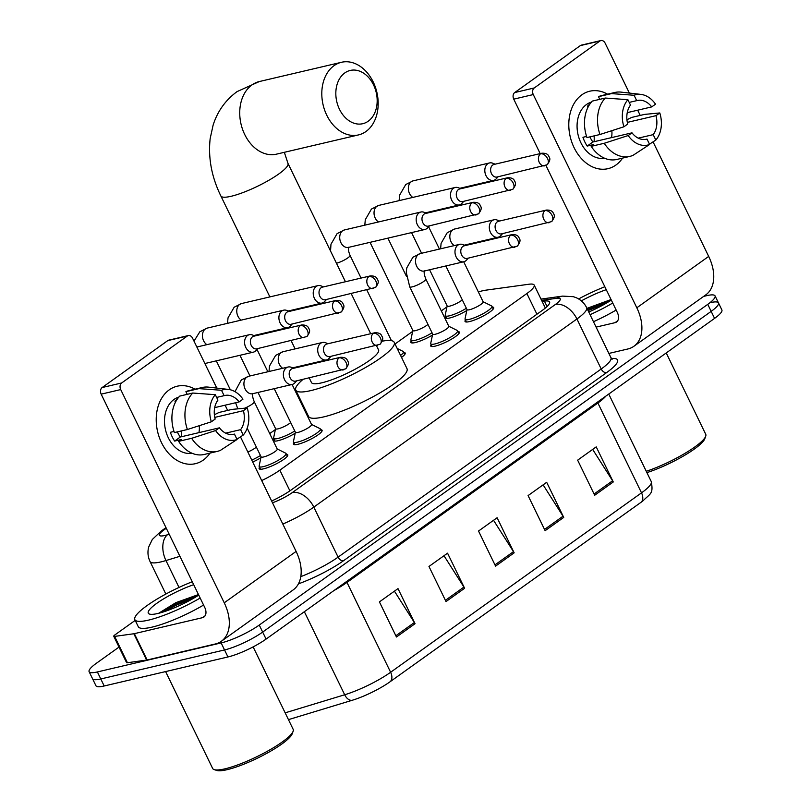 <?xml version="1.0" encoding="UTF-8"?>
<svg xmlns="http://www.w3.org/2000/svg" width="811" height="811" viewBox="0 0 811 811"><rect width="100%" height="100%" fill="white"/><g stroke="black" fill="none" stroke-linecap="round" stroke-linejoin="round"><path stroke-width="1.22" d="M457.992 331.567A15.916 3.122 154.1 0 1 459.361 332.104A15.916 3.122 154.1 0 1 451.332 339.251A15.916 3.122 154.1 0 1 435.132 346.145A15.916 3.122 154.1 0 1 430.722 346.013A15.916 3.122 154.1 0 1 431.148 344.604M320.71 429.729A15.916 3.122 154.1 0 1 322.079 430.266A15.916 3.122 154.1 0 1 314.06 437.413A15.916 3.122 154.1 0 1 297.85 444.306A15.916 3.122 154.1 0 1 293.45 444.175A15.916 3.122 154.1 0 1 293.866 442.755M286.395 454.261A15.916 3.122 154.1 0 1 287.763 454.809A15.916 3.122 154.1 0 1 279.734 461.956A15.916 3.122 154.1 0 1 263.534 468.849A15.916 3.122 154.1 0 1 259.125 468.707A15.916 3.122 154.1 0 1 259.55 467.298M492.307 307.024A15.916 3.122 154.1 0 1 493.676 307.562A15.916 3.122 154.1 0 1 485.647 314.709A15.916 3.122 154.1 0 1 469.447 321.602A15.916 3.122 154.1 0 1 465.048 321.47A15.916 3.122 154.1 0 1 465.463 320.061M260.858 457.789A15.916 3.122 154.1 0 1 252.697 462.027M403.837 352.511A15.916 3.122 154.1 0 1 405.206 353.049A15.916 3.122 154.1 0 1 401.536 357.398M295.184 433.246A15.916 3.122 154.1 0 1 278.021 440.708A15.916 3.122 154.1 0 1 273.611 440.576A15.916 3.122 154.1 0 1 274.037 439.167M432.456 335.085A15.916 3.122 154.1 0 1 415.293 342.546A15.916 3.122 154.1 0 1 410.893 342.414A15.916 3.122 154.1 0 1 411.309 341.005M466.781 310.552A15.916 3.122 154.1 0 1 449.618 318.013A15.916 3.122 154.1 0 1 445.209 317.871A15.916 3.122 154.1 0 1 445.624 316.462M261.7 480.568A29.845 5.849 -25.9 0 0 279.856 470.157L526.876 293.531A29.845 5.849 -25.9 0 0 534.185 285.077A29.845 5.849 -25.9 0 0 529.036 284.225L485.667 290.196A29.845 5.849 -25.9 0 0 482.555 290.794A29.845 5.849 -25.9 0 0 478.358 291.95M446.942 306.943A29.845 5.849 -25.9 0 0 444.438 308.667L441.316 310.897M412.647 331.395L395.028 343.996M304.733 408.551L304.044 409.048M275.365 429.556L269.718 433.591M703.684 296.38L706.807 295.64A29.845 5.849 154.1 0 1 715.059 295.893A29.845 5.849 154.1 0 1 707.76 304.348L259.256 625.058A29.845 5.849 154.1 0 1 221.129 642.92L97.381 671.944A29.845 5.849 154.1 0 1 89.119 671.69A29.845 5.849 154.1 0 1 96.428 663.236L119.024 647.077M715.059 295.893L718.475 302.919A29.845 5.849 154.1 0 1 711.166 311.373L262.663 632.073A29.845 5.849 154.1 0 1 224.535 649.946L100.787 678.959A29.845 5.849 154.1 0 1 92.525 678.706A29.845 5.849 154.1 0 0 100.787 678.959L224.535 649.946A29.845 5.849 154.1 0 0 262.663 632.073L711.166 311.373A29.845 5.849 154.1 0 0 718.475 302.919A29.845 5.849 154.1 0 0 710.213 302.665M271.644 501.036A29.845 5.849 -25.9 0 0 291.037 490.057L542.265 310.41A29.845 5.849 -25.9 0 0 549.574 301.956A29.845 5.849 -25.9 0 0 544.424 301.114L542.123 301.428M390.02 681.798A9.945 6.397 -125.6 0 0 390.618 672.268L641.521 492.855A39.79 7.796 -25.9 0 0 651.263 481.592C653.524 494.152 650.493 493.281 642.859 500.955A32.633 6.397 154.1 0 1 640.923 502.384L390.02 681.798A32.633 6.397 154.1 0 1 352.349 700.238L288.463 719.631M718.475 302.919L721.881 309.934A29.845 5.849 154.1 0 1 714.572 318.388L266.069 639.088A29.845 5.849 154.1 0 1 227.952 656.961L104.193 685.984A29.845 5.849 154.1 0 1 95.941 685.731L89.119 671.69M396.457 637L379.416 601.904L397.998 588.614L415.039 623.71L396.457 637M545.134 530.688L528.083 495.592L546.675 482.302L563.716 517.408L545.134 530.688M594.686 495.257L577.645 460.161L596.227 446.871L613.268 481.967L594.686 495.257M446.009 601.569L428.968 566.463L447.55 553.183L464.602 588.279L446.009 601.569M495.572 566.129L478.531 531.033L497.113 517.742L514.154 552.838L495.572 566.129M493.544 520.287L513.485 551.642A7.958 5.119 54.4 0 1 514.154 552.838M443.992 555.728L463.922 587.073A7.958 5.119 54.4 0 1 464.602 588.279M592.669 449.416L612.599 480.771A7.958 5.119 54.4 0 1 613.268 481.967M543.106 484.856L563.047 516.201A7.958 5.119 54.4 0 1 563.716 517.408M394.43 591.168L414.37 622.513A7.958 5.119 54.4 0 1 415.039 623.71M581.822 94.846A39.79 29.449 -103.2 0 1 607.571 94.188A39.79 29.449 -103.2 0 0 589.779 91.207L589.779 91.207A39.79 29.449 -103.2 0 0 581.822 94.846A39.79 29.449 -103.2 0 0 574.087 147.663A39.79 29.449 -103.2 0 0 615.914 165.038A39.79 29.449 -103.2 0 1 607.946 168.678A39.79 29.449 -103.2 0 1 571.846 142.3A39.79 29.449 -103.2 0 1 581.822 94.846M622.564 158.104A39.79 29.449 -103.2 0 1 615.914 165.038A39.79 29.449 -103.2 0 0 622.564 158.104M608.868 353.434L627.815 348.994A39.79 25.597 -125.6 0 0 633.908 346.267A39.79 25.597 -125.6 0 0 636.817 307.785L533.283 94.563L513.738 99.145L540.187 153.614M633.908 346.267L705.773 294.88A39.79 25.597 -125.6 0 0 708.682 256.408L653.058 141.854M640.224 115.426L637.679 110.184M629.366 93.072L605.138 43.176A4.978 3.68 76.8 0 0 600.91 40.55A4.978 3.68 76.8 0 0 599.917 41.006L580.372 45.588A4.978 3.68 -103.2 0 1 581.365 45.132L600.91 40.55M513.738 99.145A4.978 3.68 -103.2 0 1 514.711 92.545L534.246 87.963L599.917 41.006M534.246 87.963A4.978 3.68 76.8 0 0 533.283 94.563M514.711 92.545L580.372 45.588M545.935 165.434L617.283 312.367A9.945 6.397 54.4 0 1 616.553 321.987A9.945 6.397 54.4 0 1 615.032 322.677L596.095 327.117M594.088 135.883A24.867 18.41 -103.2 0 1 594.078 141.722M629.204 102.409L636.696 100.655A19.9 14.72 -103.2 0 1 637.314 100.493A19.9 14.72 -103.2 0 1 651.72 106.9L627.248 112.638M627.339 122.39L655.977 115.669A19.9 14.72 -103.2 0 1 653.2 134.636L638.257 138.144M611.839 130.672A19.9 14.72 -103.2 0 1 611.514 137.627M588.725 105.886L587.509 106.17A28.851 21.35 -103.2 0 1 590.002 103.889M604.54 158.216A28.851 21.35 -103.2 0 1 579.074 138.306A28.851 21.35 -103.2 0 1 586.515 104.497A28.851 21.35 -103.2 0 1 591.381 102.095M586.576 136.441L582.947 137.292A28.851 21.35 -103.2 0 0 587.205 146.071L593.723 144.54L591.209 146.335L604.236 143.283L628.18 135.549L631.992 132.832L592.912 141.986A19.9 14.72 76.8 0 1 589.921 136.866M655.977 115.669L659.789 112.952L644.654 114.381L631.627 117.433L626.944 119.744M645.779 139.36L647.006 139.066L649.631 144.47L633.117 155.276A32.825 24.289 -103.2 0 1 629.812 156.401L616.786 159.463A32.825 24.289 -103.2 0 1 591.209 146.335M586.951 137.556A32.825 24.289 -103.2 0 1 592.294 101.091L605.32 98.04L627.886 99.692L630.502 105.085A19.9 14.72 -103.2 0 0 627.724 124.053L623.912 126.78L599.978 134.504L586.951 137.556M629.812 156.401A32.825 24.289 -103.2 0 1 604.236 143.283M599.978 134.504A32.825 24.289 -103.2 0 1 605.32 98.04M649.489 144.186L655.825 140.039L653.2 134.636M659.789 112.952A25.861 19.14 -103.2 0 1 655.825 140.039M649.631 144.47A25.861 19.14 -103.2 0 1 628.18 135.549M623.912 126.78A25.861 19.14 -103.2 0 1 627.886 99.692M647.006 139.066A19.9 14.72 -103.2 0 1 646.397 139.228A19.9 14.72 -103.2 0 1 631.992 132.832M636.696 100.655L634.08 95.262L611.514 93.61L598.488 96.661L599.785 99.337M598.488 96.661A32.825 24.289 -103.2 0 1 601.792 95.536L614.819 92.484A32.825 24.289 -103.2 0 1 621.145 92.13L640.933 94.4A25.861 19.14 -103.2 0 1 655.531 104.173L651.72 106.9M611.514 93.61A32.825 24.289 -103.2 0 1 614.819 92.484M634.08 95.262A25.861 19.14 -103.2 0 1 640.933 94.4M587.205 146.071L592.912 141.986M578.618 298.945A49.735 9.742 154.1 0 1 604.834 286.739M611.312 300.09A34.812 6.823 154.1 0 1 588.766 312.032M581.335 300.881A34.812 6.823 154.1 0 1 606.263 289.679M611.048 299.543L586.982 308.362M612.741 303.02A49.735 9.742 154.1 0 1 590.063 314.698M616.147 310.045A49.735 9.742 154.1 0 1 593.47 321.724M666.236 352.957L705.742 434.321A44.767 8.769 154.1 0 1 705.692 436.288A44.767 8.769 154.1 0 1 646.266 471.303M705.692 436.288L704.759 438.822A42.77 8.384 154.1 0 1 646.914 472.631M609.943 300.962L587.529 309.478M605.878 303.405L588.056 310.572M344.787 72.939A27.351 20.245 76.8 0 0 339.464 109.252A27.351 20.245 76.8 0 0 368.224 121.204A27.351 20.245 76.8 0 0 373.536 84.891A27.351 20.245 76.8 0 0 344.787 72.939M365.974 131.504A37.306 27.604 -103.2 0 1 358.503 134.92A37.306 27.604 -103.2 0 1 324.664 110.184A37.306 27.604 -103.2 0 1 334.01 65.691A37.306 27.604 -103.2 0 1 341.472 62.285A37.306 27.604 -103.2 0 1 375.321 87.02A37.306 27.604 -103.2 0 1 365.974 131.504M309.214 377.916L311.444 382.508A37.306 7.309 -25.9 0 0 321.764 382.822A37.306 7.309 -25.9 0 0 359.739 366.663A37.306 7.309 -25.9 0 0 378.555 349.916L376.476 345.648M382.305 341.167A54.712 10.715 154.1 0 1 394.207 342.313A54.712 10.715 154.1 0 1 366.623 366.876A54.712 10.715 154.1 0 1 310.927 390.578A54.712 10.715 154.1 0 1 295.782 390.111A54.712 10.715 154.1 0 1 303.03 379.366M394.207 342.313L406.99 368.64A54.712 10.715 154.1 0 1 379.396 393.203A54.712 10.715 154.1 0 1 323.711 416.895A54.712 10.715 154.1 0 1 308.565 416.428L295.782 390.111M462.29 299.857A8.951 1.754 154.1 0 1 449.689 306.132A8.951 1.754 154.1 0 1 447.216 306.061L429.597 269.779M466.376 308.261A14.922 2.92 154.1 0 1 449.385 315.814A14.922 2.92 154.1 0 1 445.249 315.682A14.922 2.92 154.1 0 1 445.209 315.215L447.155 305.94M495.146 164.177L492.723 163.214A8.951 6.63 76.8 0 0 489.54 162.94A8.951 6.63 76.8 0 0 487.746 163.761A8.951 6.63 76.8 0 0 486.002 175.642A8.951 6.63 76.8 0 0 493.625 180.366A8.951 6.63 76.8 0 0 495.42 179.555A8.951 6.63 76.8 0 0 496.352 178.704L498.096 176.768M540.521 153.826A6.468 4.785 76.8 0 1 541.819 153.228L494.011 164.44A6.468 4.785 76.8 0 0 492.723 165.038A6.468 4.785 76.8 0 0 491.466 173.615A6.468 4.785 76.8 0 0 496.961 177.031L547.06 164.785A6.468 4.156 54.4 0 0 547.526 158.53A6.468 4.156 -125.6 0 0 540.521 153.826A6.468 4.785 76.8 0 0 538.909 161.531A6.468 4.785 76.8 0 0 544.769 165.819M427.975 324.4A8.951 1.754 154.1 0 1 415.374 330.675A8.951 1.754 154.1 0 1 412.89 330.604L370.029 242.337M432.05 332.804A14.922 2.92 154.1 0 1 415.06 340.356A14.922 2.92 154.1 0 1 410.934 340.225A14.922 2.92 154.1 0 1 410.893 339.758L412.829 330.482M460.82 188.72L458.408 187.757A8.951 6.63 76.8 0 0 455.214 187.473A8.951 6.63 76.8 0 0 453.43 188.294A8.951 6.63 76.8 0 0 451.686 200.175A8.951 6.63 76.8 0 0 459.31 204.909A8.951 6.63 76.8 0 0 461.094 204.088A8.951 6.63 76.8 0 0 462.037 203.247L463.78 201.31M506.206 178.359A6.468 4.785 76.8 0 1 507.504 177.771L459.695 188.983A6.468 4.785 76.8 0 0 458.397 189.571A6.468 4.785 76.8 0 0 457.14 198.158A6.468 4.785 76.8 0 0 462.645 201.574L512.734 189.328A6.468 4.156 54.4 0 0 513.211 183.073A6.468 4.156 -125.6 0 0 506.206 178.359A6.468 4.785 76.8 0 0 504.584 186.074A6.468 4.785 76.8 0 0 510.454 190.362M426.505 213.252L424.082 212.289A8.951 6.63 76.8 0 0 420.899 212.016A8.951 6.63 76.8 0 0 419.105 212.837A8.951 6.63 76.8 0 0 417.371 224.718A8.951 6.63 76.8 0 0 424.984 229.452A8.951 6.63 76.8 0 0 426.779 228.631A8.951 6.63 76.8 0 0 427.721 227.79L429.455 225.843M471.89 202.902A6.468 4.785 76.8 0 1 473.178 202.314L425.37 213.526A6.468 4.785 76.8 0 0 424.082 214.114A6.468 4.785 76.8 0 0 422.825 222.701A6.468 4.785 76.8 0 0 428.33 226.117L478.419 213.871A6.468 4.156 54.4 0 0 478.885 207.616A6.468 4.156 -125.6 0 0 471.89 202.902A6.468 4.785 76.8 0 0 470.268 210.617A6.468 4.785 76.8 0 0 476.128 214.905M397.208 348.477L403.118 351.406A14.922 2.92 154.1 0 1 403.462 351.731A14.922 2.92 154.1 0 1 400.563 355.4M290.693 422.561A8.951 1.754 154.1 0 1 278.092 428.837A8.951 1.754 154.1 0 1 275.618 428.755L257.999 392.473M294.778 430.965A14.922 2.92 154.1 0 1 277.788 438.508A14.922 2.92 154.1 0 1 273.652 438.386A14.922 2.92 154.1 0 1 273.611 437.92L275.558 428.644M323.548 286.881L321.126 285.918A8.951 6.63 76.8 0 0 317.942 285.634A8.951 6.63 76.8 0 0 316.148 286.455A8.951 6.63 76.8 0 0 314.404 298.336A8.951 6.63 76.8 0 0 322.028 303.071A8.951 6.63 76.8 0 0 323.822 302.25A8.951 6.63 76.8 0 0 324.755 301.408L326.498 299.462M368.934 276.521A6.468 4.785 76.8 0 1 370.221 275.933L322.413 287.145A6.468 4.785 76.8 0 0 321.126 287.733A6.468 4.785 76.8 0 0 319.869 296.319A6.468 4.785 76.8 0 0 325.373 299.735L375.463 287.489A6.468 4.156 54.4 0 0 375.929 281.235A6.468 4.156 -125.6 0 0 368.934 276.521A6.468 4.785 76.8 0 0 367.312 284.235A6.468 4.785 76.8 0 0 373.172 288.523M289.233 311.414L286.81 310.451A8.951 6.63 76.8 0 0 283.617 310.177A8.951 6.63 76.8 0 0 281.833 310.998A8.951 6.63 76.8 0 0 280.089 322.879A8.951 6.63 76.8 0 0 287.712 327.614A8.951 6.63 76.8 0 0 289.497 326.792A8.951 6.63 76.8 0 0 290.439 325.941L292.183 324.005M334.608 301.063A6.468 4.785 76.8 0 1 335.906 300.475L288.098 311.677A6.468 4.785 76.8 0 0 286.8 312.276A6.468 4.785 76.8 0 0 285.543 320.852A6.468 4.785 76.8 0 0 291.048 324.268L341.137 312.022A6.468 4.156 54.4 0 0 341.613 305.777A6.468 4.156 -125.6 0 0 334.608 301.063A6.468 4.785 76.8 0 0 332.986 308.778A6.468 4.785 76.8 0 0 338.856 313.056M256.377 447.104A8.951 1.754 154.1 0 1 247.831 452.001M260.453 455.498A14.922 2.92 154.1 0 1 251.765 460.101M254.907 335.957L252.485 334.994A8.951 6.63 76.8 0 0 249.301 334.72A8.951 6.63 76.8 0 0 247.507 335.531A8.951 6.63 76.8 0 0 245.774 347.422A8.951 6.63 76.8 0 0 253.387 352.146A8.951 6.63 76.8 0 0 255.181 351.325A8.951 6.63 76.8 0 0 256.124 350.484L257.857 348.548M300.293 325.606A6.468 4.785 76.8 0 1 301.58 325.008L253.782 336.22A6.468 4.785 76.8 0 0 252.485 336.808A6.468 4.785 76.8 0 0 251.228 345.395A6.468 4.785 76.8 0 0 256.732 348.811L306.822 336.565A6.468 4.156 54.4 0 0 307.298 330.31A6.468 4.156 -125.6 0 0 300.293 325.606A6.468 4.785 76.8 0 0 298.671 333.311A6.468 4.785 76.8 0 0 304.541 337.599M463.699 261.781L483.153 301.834A8.951 1.754 154.1 0 1 478.642 305.848A8.951 1.754 154.1 0 1 469.528 309.731A8.951 1.754 154.1 0 1 467.045 309.65L445.837 265.967M499.627 221.028L497.204 220.065A8.951 6.63 76.8 0 0 494.021 219.781A8.951 6.63 76.8 0 0 490.493 232.483A8.951 6.63 76.8 0 0 498.106 237.217A8.951 6.63 76.8 0 0 500.843 235.555L502.577 233.609M483.092 301.712L491.588 305.929A14.922 2.92 154.1 0 1 491.932 306.244A14.922 2.92 154.1 0 1 484.41 312.945A14.922 2.92 154.1 0 1 469.214 319.412A14.922 2.92 154.1 0 1 465.088 319.281A14.922 2.92 154.1 0 1 465.048 318.814L466.984 309.538M545.012 210.667A6.468 4.785 76.8 0 1 546.3 210.079L498.501 221.291A6.468 4.785 76.8 0 0 497.204 221.879A6.468 4.785 76.8 0 0 495.947 230.466A6.468 4.785 76.8 0 0 501.451 233.882L551.541 221.636A6.468 4.156 54.4 0 0 552.017 215.381A6.468 4.156 -125.6 0 0 545.012 210.667A6.468 4.785 76.8 0 0 543.39 218.382A6.468 4.785 76.8 0 0 549.26 222.67M409.717 286.81A8.951 1.754 154.1 0 0 412.201 286.881A8.951 1.754 154.1 0 0 423.971 281.275A8.951 1.754 154.1 0 0 425.826 278.984L448.838 326.377A8.951 1.754 154.1 0 1 444.316 330.391A8.951 1.754 154.1 0 1 435.203 334.274A8.951 1.754 154.1 0 1 432.729 334.193L409.717 286.81L406.281 272.395L406.767 267.894L412.9 257.249L420.23 253.579A8.951 6.63 76.8 0 0 418.101 254.664A8.951 6.63 76.8 0 0 416.702 266.282A8.951 6.63 76.8 0 0 424.325 271.016L463.791 261.76A8.951 6.63 76.8 0 0 466.518 260.088L468.261 258.151M465.311 245.561L462.888 244.598A8.951 6.63 76.8 0 0 459.705 244.324A8.951 6.63 76.8 0 0 456.167 257.026A8.951 6.63 76.8 0 0 463.791 261.76M448.777 326.255L457.272 330.462A14.922 2.92 154.1 0 1 457.617 330.787A14.922 2.92 154.1 0 1 450.085 337.488A14.922 2.92 154.1 0 1 434.899 343.945A14.922 2.92 154.1 0 1 430.763 343.823A14.922 2.92 154.1 0 1 430.722 343.357L432.668 334.071M510.697 235.21A6.468 4.785 76.8 0 1 511.984 234.622L464.176 245.824A6.468 4.785 76.8 0 0 462.888 246.422A6.468 4.785 76.8 0 0 461.631 254.999A6.468 4.785 76.8 0 0 467.126 258.415L517.225 246.169A6.468 4.156 54.4 0 0 517.692 239.924A6.468 4.156 -125.6 0 0 510.697 235.21A6.468 4.785 76.8 0 0 509.075 242.925A6.468 4.785 76.8 0 0 514.934 247.203M292.102 384.475L311.556 424.528A8.951 1.754 154.1 0 1 307.045 428.553A8.951 1.754 154.1 0 1 297.931 432.425A8.951 1.754 154.1 0 1 295.447 432.354L274.24 388.662M328.029 343.722L325.606 342.759A8.951 6.63 76.8 0 0 322.423 342.485A8.951 6.63 76.8 0 0 318.895 355.188A8.951 6.63 76.8 0 0 326.519 359.912A8.951 6.63 76.8 0 0 329.246 358.249L330.989 356.313M311.495 424.417L319.99 428.624A14.922 2.92 154.1 0 1 320.335 428.948A14.922 2.92 154.1 0 1 312.813 435.649A14.922 2.92 154.1 0 1 297.617 442.107A14.922 2.92 154.1 0 1 293.491 441.985A14.922 2.92 154.1 0 1 293.45 441.508L295.397 432.233M373.415 333.372A6.468 4.785 76.8 0 1 374.712 332.774L326.904 343.986A6.468 4.785 76.8 0 0 325.606 344.584A6.468 4.785 76.8 0 0 324.349 353.16A6.468 4.785 76.8 0 0 329.854 356.576L379.943 344.33A6.468 4.156 54.4 0 0 380.42 338.075A6.468 4.156 -125.6 0 0 373.415 333.372A6.468 4.785 76.8 0 0 371.793 341.076A6.468 4.785 76.8 0 0 377.662 345.364M244.689 408.197A8.951 1.754 154.1 0 0 252.373 403.979A8.951 1.754 154.1 0 0 254.228 401.688L277.24 449.071A8.951 1.754 154.1 0 1 272.719 453.096A8.951 1.754 154.1 0 1 263.605 456.968A8.951 1.754 154.1 0 1 261.132 456.897L247.193 428.178M293.714 368.265L291.291 367.302A8.951 6.63 76.8 0 0 288.108 367.018A8.951 6.63 76.8 0 0 284.58 379.73A8.951 6.63 76.8 0 0 292.193 384.455A8.951 6.63 76.8 0 0 294.92 382.792L296.664 380.856M277.18 448.949L285.675 453.167A14.922 2.92 154.1 0 1 286.019 453.481A14.922 2.92 154.1 0 1 278.487 460.182A14.922 2.92 154.1 0 1 263.301 466.649A14.922 2.92 154.1 0 1 259.175 466.518A14.922 2.92 154.1 0 1 259.135 466.051L261.071 456.775M339.099 357.904A6.468 4.785 76.8 0 1 340.387 357.316L292.578 368.529A6.468 4.785 76.8 0 0 291.291 369.117A6.468 4.785 76.8 0 0 290.034 377.703A6.468 4.785 76.8 0 0 295.539 381.119L345.628 368.873A6.468 4.156 54.4 0 0 346.094 362.618A6.468 4.156 -125.6 0 0 339.099 357.904A6.468 4.785 76.8 0 0 337.477 365.619A6.468 4.785 76.8 0 0 343.337 369.907M169.246 389.858A39.79 29.449 -103.2 0 1 195.005 389.189A39.79 29.449 -103.2 0 0 177.214 386.208L177.214 386.208A39.79 29.449 -103.2 0 0 169.246 389.858A39.79 29.449 -103.2 0 0 161.511 442.674A39.79 29.449 -103.2 0 0 203.338 460.05A39.79 29.449 -103.2 0 1 195.38 463.689A39.79 29.449 -103.2 0 1 159.27 437.311A39.79 29.449 -103.2 0 1 169.246 389.858M209.988 453.116A39.79 29.449 -103.2 0 1 203.338 460.05A39.79 29.449 -103.2 0 0 209.988 453.116M133.835 633.756A4.978 0.973 -25.9 0 0 134.352 633.655L147.136 659.982A4.978 0.973 154.1 0 1 146.619 660.073L133.835 633.756L114.625 636.402A4.978 0.973 -25.9 0 1 113.763 636.26A4.978 0.973 -25.9 0 1 114.98 634.851L135.214 620.385M147.136 659.982L215.239 644.005A39.79 25.597 -125.6 0 0 221.332 641.278A39.79 25.597 -125.6 0 0 224.241 602.796L120.707 389.574L101.172 394.156L204.707 607.378A9.945 6.397 54.4 0 1 203.977 616.999A9.945 6.397 54.4 0 1 202.456 617.688L134.352 633.655M146.619 660.073L127.408 662.719A4.978 0.973 154.1 0 1 126.546 662.577L113.763 636.26M221.332 641.278L293.197 589.891A39.79 25.597 -125.6 0 0 296.106 551.419L240.482 436.865M227.648 410.427L225.103 405.196M216.801 388.084L192.572 338.187A4.978 3.68 76.8 0 0 188.334 335.561A4.978 3.68 76.8 0 0 187.341 336.018L167.796 340.6A4.978 3.68 -103.2 0 1 168.8 340.144L188.334 335.561M101.172 394.156A4.978 3.68 -103.2 0 1 102.135 387.546L121.67 382.964L187.341 336.018M121.67 382.964A4.978 3.68 76.8 0 0 120.707 389.574M102.135 387.546L167.796 340.6M181.512 430.894A24.867 18.41 -103.2 0 1 181.502 436.724M216.638 397.42L224.13 395.667A19.9 14.72 -103.2 0 1 224.738 395.504A19.9 14.72 -103.2 0 1 239.144 401.911L214.682 407.639M214.763 417.401L243.412 410.68A19.9 14.72 -103.2 0 1 240.624 429.648L225.681 433.155M199.263 425.684A19.9 14.72 -103.2 0 1 198.938 432.638M176.149 400.898L174.933 401.181A28.851 21.35 -103.2 0 1 177.427 398.9M191.974 453.227A28.851 21.35 -103.2 0 1 166.498 433.317A28.851 21.35 -103.2 0 1 173.939 399.509A28.851 21.35 -103.2 0 1 178.815 397.106M174 431.452L170.371 432.304A28.851 21.35 -103.2 0 0 174.639 441.072L181.147 439.552L178.633 441.346L191.66 438.295L215.604 430.56L219.416 427.833L180.336 436.997A19.9 14.72 76.8 0 1 177.345 431.878M243.412 410.68L247.213 407.953L232.078 409.393L219.051 412.444L214.368 414.756M233.203 434.372L234.43 434.078L237.055 439.471L220.541 450.287A32.825 24.289 -103.2 0 1 217.236 451.413L204.21 454.464A32.825 24.289 -103.2 0 1 178.633 441.346M174.375 432.567A32.825 24.289 -103.2 0 1 179.718 396.103L192.744 393.041L215.31 394.693L217.936 400.097A19.9 14.72 -103.2 0 0 215.158 419.064L211.347 421.791L187.402 429.516L174.375 432.567M217.236 451.413A32.825 24.289 -103.2 0 1 191.66 438.295M187.402 429.516A32.825 24.289 -103.2 0 1 192.744 393.041M236.924 439.197L243.249 435.051L240.624 429.648M247.213 407.953A25.861 19.14 -103.2 0 1 243.249 435.051M237.055 439.471A25.861 19.14 -103.2 0 1 215.604 430.56M211.347 421.791A25.861 19.14 -103.2 0 1 215.31 394.693M234.43 434.078A19.9 14.72 -103.2 0 1 233.821 434.24A19.9 14.72 -103.2 0 1 219.416 427.833M224.13 395.667L221.504 390.273L198.938 388.621L185.912 391.672L187.209 394.349M185.912 391.672A32.825 24.289 -103.2 0 1 189.216 390.547L202.243 387.496A32.825 24.289 -103.2 0 1 208.569 387.141L228.357 389.412A25.861 19.14 -103.2 0 1 242.955 399.184L239.144 401.911M198.938 388.621A32.825 24.289 -103.2 0 1 202.243 387.496M221.504 390.273A25.861 19.14 -103.2 0 1 228.357 389.412M174.639 441.072L180.336 436.997M253.133 646.894L293.166 729.332A44.767 8.769 154.1 0 1 293.116 731.299L292.183 733.833A42.77 8.384 154.1 0 1 267.083 753.176A42.77 8.384 154.1 0 1 227.11 769.68A42.77 8.384 154.1 0 1 216.78 770.45L214.205 769.619A44.767 8.769 154.1 0 1 212.634 768.433L165.606 671.579M293.116 731.299A44.767 8.769 154.1 0 1 266.849 751.533A44.767 8.769 154.1 0 1 225.022 768.818A44.767 8.769 154.1 0 1 214.205 769.619M200.165 598.031A49.735 9.742 154.1 0 1 148.636 620.101A49.735 9.742 154.1 0 1 134.869 619.675A49.735 9.742 154.1 0 1 192.258 581.751M203.581 605.057A49.735 9.742 154.1 0 1 152.052 627.126A49.735 9.742 154.1 0 1 138.275 626.7L134.869 619.675M198.746 595.102A34.812 6.823 154.1 0 1 157.932 613.461A34.812 6.823 154.1 0 1 149.518 614.079A34.812 6.823 154.1 0 1 159.311 601.58A34.812 6.823 154.1 0 1 193.687 584.69M198.472 594.554L175.906 602.634L158.632 613.288M197.377 595.963L176.099 603.931L160.122 612.903M193.302 598.417L176.636 605.036L164.177 611.676M536.933 314.222L526.876 293.531M289.902 490.848L279.856 470.157M166.275 528.245L164.288 529.664A19.9 3.903 -25.9 0 0 164.927 535.473A19.9 3.903 -25.9 0 0 167.38 534.804L169.195 534.256M179.91 556.316L165.961 560.553A39.79 7.796 154.1 0 1 161.054 561.881A39.79 7.796 154.1 0 1 150.045 561.536L165.839 594.068M179.018 587.448L165.961 560.553A19.9 12.277 -106.9 0 1 167.38 534.804M611.464 358.482A44.767 8.769 154.1 0 1 606.598 372.614L343.479 560.756A44.767 8.769 154.1 0 1 298.418 583.859M707.76 304.348L714.572 318.388M97.381 671.944L104.193 685.984M221.129 642.92L227.952 656.961M259.256 625.058L266.069 639.088M610.957 357.722L586.667 307.704A39.79 7.796 154.1 0 1 576.925 318.976L601.215 368.995A39.79 7.796 -25.9 0 0 610.957 357.722L612.315 359.101L611.058 358.989M272.496 502.8A19.9 3.903 -25.9 0 0 292.254 492.622L555.373 304.48A19.9 12.804 54.4 0 1 576.925 318.976L313.806 507.118L338.096 557.137L601.215 368.995A4.978 3.203 -125.6 0 0 606.598 372.614M292.254 492.622A19.9 12.804 54.4 0 1 313.806 507.118A39.79 7.796 154.1 0 1 282.816 524.058M300.79 576.641A39.79 7.796 -25.9 0 0 338.096 557.137A4.978 3.203 -125.6 0 0 343.479 560.756M555.373 304.48A19.9 3.903 -25.9 0 0 556.812 298.276L541.616 300.374M556.812 298.276A19.9 16.727 -97.8 0 1 562.621 296.116L540.998 299.097M165.981 527.637L161.237 531.033A19.9 12.804 54.4 0 1 164.288 529.664M547.05 306.528L544.424 301.114M605.939 396.072A39.79 7.796 154.1 0 1 597.889 403.006L641.521 492.855A9.945 6.397 54.4 0 1 640.923 502.384M352.349 700.238A9.945 6.143 -106.9 0 1 344.685 694.763A39.79 7.796 -25.9 0 0 390.618 672.268L346.986 582.42A39.79 7.796 154.1 0 1 334.031 590.499M285.158 712.839L344.685 694.763L304.358 611.717M597.494 402.104A9.945 6.397 54.4 0 0 597.889 403.006L346.986 582.42A9.945 6.397 54.4 0 1 346.591 581.517M494.963 564.882L513.485 551.642M544.526 529.441L563.047 516.201M594.078 494.011L612.599 480.771M445.411 600.322L463.922 587.073M395.849 635.753L414.37 622.513M636.817 307.785L708.682 256.408M615.032 322.677L617.688 320.771M269.881 296.907L220.856 195.948C211.6 176.97 208.032 157.831 210.171 138.549L213.121 125.117C217.52 111.279 225.509 100.108 237.076 91.602L259.408 81.526A37.306 27.604 76.8 0 0 251.947 84.942A37.306 27.604 76.8 0 0 242.59 129.425A37.306 27.604 76.8 0 0 276.439 154.161L358.503 134.92M220.856 195.948A37.306 7.309 -25.9 0 0 231.176 196.272A37.306 7.309 -25.9 0 0 278.832 173.929A37.306 7.309 -25.9 0 0 287.966 163.366L284.337 152.306M399.124 200.631L399.61 195.187L405.743 184.533L413.073 180.863A8.951 6.63 76.8 0 0 411.278 181.684A8.951 6.63 76.8 0 0 410.934 181.948A8.951 6.63 76.8 0 0 408.43 189.794A8.951 6.63 76.8 0 0 412.809 197.418M364.808 225.174L365.295 219.72L371.428 209.076L378.757 205.406A8.951 6.63 76.8 0 0 376.963 206.227A8.951 6.63 76.8 0 0 376.618 206.491A8.951 6.63 76.8 0 0 374.114 214.337A8.951 6.63 76.8 0 0 378.494 221.961M361.057 278.082L350.028 255.353A8.951 1.754 154.1 0 1 348.172 257.645A8.951 1.754 154.1 0 1 336.464 263.24M330.543 251.055L330.969 244.263L337.102 233.619L344.432 229.949A8.951 6.63 76.8 0 0 342.647 230.77A8.951 6.63 76.8 0 0 342.303 231.034A8.951 6.63 76.8 0 0 340.498 241.708A8.951 6.63 76.8 0 0 348.517 247.385L424.984 229.452M227.526 323.325L228.013 317.882L234.146 307.237L241.475 303.567A8.951 6.63 76.8 0 0 239.681 304.389A8.951 6.63 76.8 0 0 239.346 304.652A8.951 6.63 76.8 0 0 236.842 312.499A8.951 6.63 76.8 0 0 241.212 320.122M194.001 341.147L199.83 331.78L207.16 328.11A8.951 6.63 76.8 0 0 205.365 328.921A8.951 6.63 76.8 0 0 205.021 329.195A8.951 6.63 76.8 0 0 202.517 337.031A8.951 6.63 76.8 0 0 206.896 344.665M440.606 248.805L441.093 243.351L447.226 232.706L454.555 229.037A8.951 6.63 76.8 0 0 452.416 230.121A8.951 6.63 76.8 0 0 451.017 241.739A8.951 6.63 76.8 0 0 454.292 245.591M269.009 371.499L269.495 366.055L275.628 355.411L282.958 351.741A8.951 6.63 76.8 0 0 280.819 352.826A8.951 6.63 76.8 0 0 279.42 364.443A8.951 6.63 76.8 0 0 282.694 368.295M234.977 391.652L241.313 379.943L248.632 376.274A8.951 6.63 76.8 0 0 246.503 377.358A8.951 6.63 76.8 0 0 245.104 388.986A8.951 6.63 76.8 0 0 252.728 393.71L292.193 384.455M224.241 602.796L296.106 551.419M202.456 617.688L205.122 615.782M114.625 636.402L127.408 662.719M545.347 308.048L534.185 285.077M586.667 307.704C584.336 303.061 580.788 299.705 576.033 297.627L573.336 296.684L562.621 296.116M161.237 531.033L152.316 539.477L148.687 547.009C147.399 552.017 147.845 556.853 150.045 561.536M651.263 481.592L608.757 394.055M303.415 365.984L303.132 365.396M295.113 348.882L291.159 340.742M285.371 328.81L285.087 328.222M259.408 81.526L341.472 62.285M370.688 333.716L351.234 293.663M345.445 281.741L287.966 163.366M541.819 153.228C545.418 153.066 547.689 153.958 548.652 155.905C549.108 157.435 551.865 158.804 547.06 164.785M421.578 253.265L411.542 232.605M445.249 315.682L446.577 318.419M459.786 188.304L493.625 180.366M439.44 249.078L428.624 226.776M413.073 180.863L489.54 162.94M507.504 177.771C511.092 177.609 513.373 178.491 514.326 180.437C514.782 181.968 517.55 183.337 512.734 189.328M410.934 340.225L412.262 342.962M425.471 212.847L459.31 204.909M406.534 276.521L387.901 238.15M378.757 205.406L455.214 187.473M473.178 202.314C476.777 202.142 479.058 203.034 480.011 204.98C480.467 206.511 483.234 207.88 478.419 213.871M350.028 255.353C348.385 251.197 347.96 248.48 348.74 247.213M391.439 340.65L366.846 290.003M403.462 351.731L404.78 354.458M344.432 229.949L420.899 212.016M370.221 275.933C373.82 275.77 376.091 276.652 377.054 278.599C377.51 280.13 380.268 281.498 375.463 287.489M249.981 375.959L239.944 355.299M273.652 438.386L274.98 441.113M288.189 311.008L322.028 303.071M267.853 371.773L257.026 349.48M241.475 303.567L317.942 285.634M335.906 300.475C339.505 300.303 341.776 301.195 342.739 303.142C343.195 304.672 345.952 306.041 341.137 312.022M253.873 335.541L287.712 327.614M230.354 389.777L216.304 360.844M207.16 328.11L283.617 310.177M301.58 325.008C305.179 324.846 307.46 325.738 308.413 327.685C308.869 329.215 311.637 330.574 306.822 336.565M204.869 363.531L253.387 352.146M196.85 347.017L249.301 334.72M546.3 210.079C549.899 209.917 552.179 210.799 553.132 212.746C553.589 214.276 556.356 215.645 551.541 221.636M464.277 245.155L498.106 237.217M465.088 319.281L466.416 322.008M454.555 229.037L494.021 219.781M491.932 306.244L493.26 308.981M511.984 234.622C515.583 234.45 517.854 235.342 518.817 237.288C519.273 238.819 522.031 240.188 517.225 246.169M425.826 278.984C424.183 274.828 423.758 272.111 424.548 270.844M430.763 343.823L432.091 346.55M420.23 253.579L459.705 244.324M457.617 330.787L458.935 333.514M374.712 332.774C378.301 332.611 380.582 333.503 381.535 335.45C381.991 336.981 384.759 338.349 379.943 344.33M292.68 367.849L326.519 359.912M293.491 441.985L294.819 444.712M282.958 351.741L322.423 342.485M320.335 428.948L321.663 431.675M340.387 357.316C343.986 357.154 346.267 358.046 347.22 359.983C347.676 361.513 350.443 362.882 345.628 368.873M254.228 401.688C252.586 397.532 252.16 394.815 252.951 393.548M259.175 466.518L260.493 469.255M237.805 408.845L235.626 402.732M248.632 376.274L288.108 367.018M286.019 453.481L287.337 456.218"/></g></svg>
